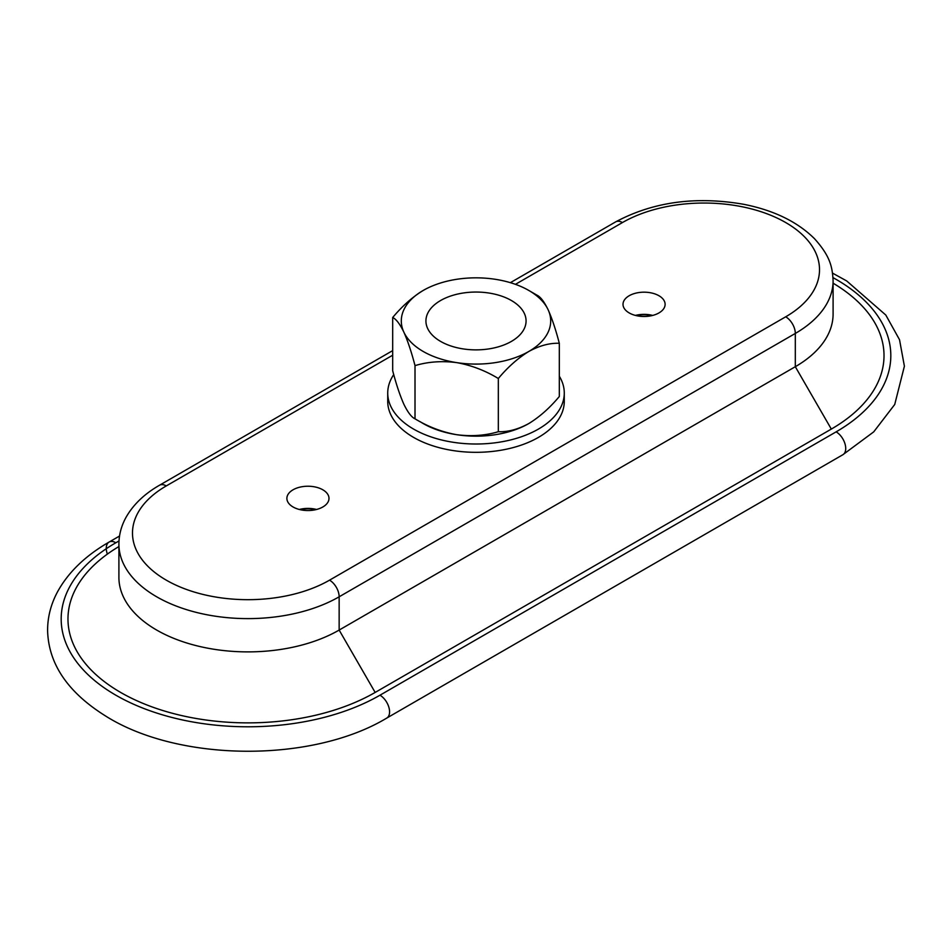 <?xml version="1.0" encoding="UTF-8"?>
<svg xmlns="http://www.w3.org/2000/svg" width="952" height="952" viewBox="0 0 952 952"><rect width="100%" height="100%" fill="white"/><g stroke="black" fill="none" stroke-linecap="round" stroke-linejoin="round"><path stroke-width="1.43" d="M498.324 378.503C507.821 367.115 517.983 358.107 528.824 351.455A74.696 43.126 180 0 1 456.662 362.617C471.299 365.247 485.187 370.53 498.324 378.503L498.324 431.708C485.353 435.599 471.466 436.599 456.662 434.695C442.037 432.077 428.15 426.782 415.012 418.82L415.012 365.616C427.983 361.724 441.871 360.725 456.662 362.617A74.696 43.126 180 0 1 403.85 332.129A74.696 43.126 180 0 1 423.176 290.467A74.696 43.126 180 0 1 495.337 279.305A74.696 43.126 180 0 1 528.824 290.467A74.696 43.126 180 0 1 548.15 309.805A74.696 43.126 180 0 1 528.824 351.455C539.534 345.635 549.697 342.91 559.312 343.291L559.312 396.496C549.816 407.873 539.653 416.893 528.824 423.533C518.102 429.364 507.94 432.089 498.324 431.708M651.811 315.636A20.373 11.757 0 0 0 636.305 315.636M635.448 315.421A21.051 12.15 180 0 1 652.679 315.421M315.695 509.689A20.373 11.757 0 0 0 300.189 509.689M299.321 509.475A21.051 12.15 180 0 1 316.552 509.475M559.312 376.195A88.274 50.968 180 0 1 564.274 393.045A88.274 50.968 180 0 1 509.784 440.133A88.274 50.968 180 0 1 413.573 429.078A88.274 50.968 180 0 1 387.726 393.045A88.274 50.968 180 0 1 393.735 374.564M530.074 422.795A74.696 43.126 180 0 1 528.824 423.533A74.696 43.126 180 0 1 456.662 434.695A74.696 43.126 180 0 1 420.189 421.7M564.274 393.045L564.274 401.363A88.274 50.968 180 0 1 476 452.319A88.274 50.968 180 0 1 387.726 401.363L387.726 393.045M463.041 293.037A50.075 28.917 180 0 1 526.075 320.967A50.075 28.917 180 0 1 476 349.872A50.075 28.917 180 0 1 425.925 320.967A50.075 28.917 180 0 1 463.041 293.037M629.177 312.922A21.051 12.15 180 0 1 623.013 304.331A21.051 12.15 180 0 1 644.064 292.181A21.051 12.15 180 0 1 665.115 304.331A21.051 12.15 180 0 1 652.12 315.564A21.051 12.15 180 0 1 629.177 312.922M293.061 506.976A21.051 12.15 180 0 1 286.885 498.384A21.051 12.15 180 0 1 307.936 486.234A21.051 12.15 180 0 1 328.987 498.384A21.051 12.15 180 0 1 315.993 509.617A21.051 12.15 180 0 1 293.061 506.976M515.437 284.339L622.453 222.554A13.578 7.842 -120 0 0 615.658 221.875C653.167 201.848 695.841 195.993 743.679 204.299C773.738 210.249 797.336 221.709 814.472 238.666C830.287 256.243 832.369 266.953 833.095 280.769L833.095 314.029A129.02 74.494 180 0 1 795.313 366.71L339.15 630.069A129.02 74.494 180 0 1 198.551 646.218A129.02 74.494 180 0 1 118.905 577.4L118.905 544.127A129.02 74.494 180 0 0 198.551 612.945A129.02 74.494 180 0 0 339.15 596.797A13.578 7.842 -120 0 0 329.547 580.161A115.442 66.652 180 0 1 166.291 580.161A115.442 66.652 180 0 1 166.291 485.913L392.688 355.203M833.095 283.196A179.952 103.899 180 0 1 831.322 429.078L375.159 692.437A179.952 103.899 180 0 1 121.57 692.961A179.952 103.899 180 0 1 118.905 546.555M415.012 418.82C411.514 417.19 407.789 412.323 403.85 404.207C399.899 395.318 396.187 384.156 392.688 370.721L392.688 317.504C396.187 319.122 399.899 324.001 403.85 332.129C407.789 341.006 411.514 352.169 415.012 365.616M423.176 290.467C412.466 297.012 402.303 306.02 392.688 317.504M528.824 290.467L536.987 295.191C540.486 296.81 544.199 301.677 548.15 309.805C552.101 318.682 555.813 329.844 559.312 343.291M622.453 222.554A115.442 66.652 180 0 1 785.709 222.554A115.442 66.652 180 0 1 785.709 316.802L329.547 580.161M166.291 485.913A13.578 7.842 -120 0 0 159.508 485.234C144.478 493.85 133.328 504.536 126.069 517.269C121.344 525.79 118.952 534.738 118.905 544.127M833.095 280.769A129.02 74.494 180 0 1 795.313 333.438A13.578 7.842 -120 0 0 785.709 316.802M831.322 429.078L795.313 366.71L795.313 333.438L339.15 596.797L339.15 630.069L375.159 692.437M833 277.627A186.747 107.814 180 0 1 836.13 431.851L379.967 695.21A186.747 107.814 180 0 1 115.87 695.21A186.747 107.814 180 0 1 115.87 542.747L119 540.938M836.13 431.851A13.578 7.842 60 0 1 844.995 443.822A13.578 7.842 60 0 1 842.913 454.699L873.722 431.863L894.725 404.481L904.4 366.199L899.521 339.709L885.8 315.041L846.697 280.947L832.536 273.129M379.967 695.21A13.578 7.842 60 0 1 388.844 707.181A13.578 7.842 60 0 1 386.762 718.07L842.913 454.699M115.87 542.747A13.578 7.842 -120 0 0 109.087 542.069A13.578 7.842 -120 0 0 107.374 554.1M615.658 221.875L510.367 282.673M392.688 350.61L159.508 485.234M386.762 718.07C311.947 763.171 178.119 762.159 105.303 715.821C67.735 692.259 48.492 663.841 47.6 630.569C47.564 617.324 50.801 604.568 57.275 592.299C68.008 572.521 85.275 555.778 109.087 542.069L119.535 536.035"/></g></svg>
